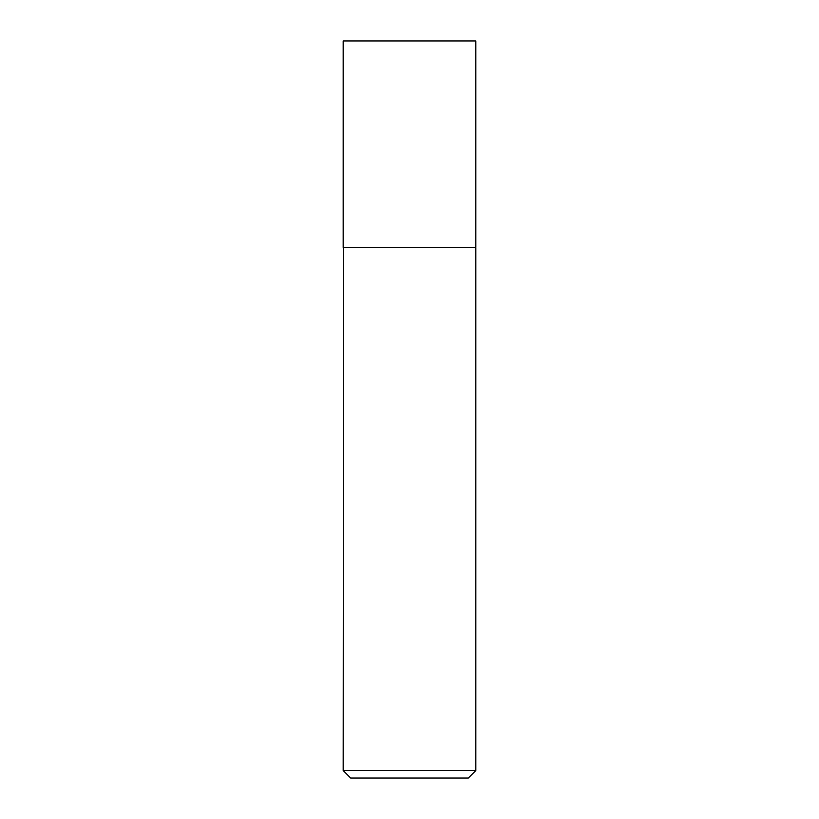 <?xml version="1.0" encoding="UTF-8"?>
<svg xmlns="http://www.w3.org/2000/svg" width="819" height="819" viewBox="0 0 819 819"><rect width="100%" height="100%" fill="white"/><g stroke="black" fill="none" stroke-linecap="round" stroke-linejoin="round"><path stroke-width="1.23" d="M475.829 40.95L343.171 40.95L343.171 247.348L475.829 247.348L475.829 40.95M343.54 247.348L343.171 770.556L475.829 770.556L475.829 247.717L343.171 247.717M475.829 770.556L468.345 778.05L350.655 778.05L343.171 770.556"/></g></svg>
